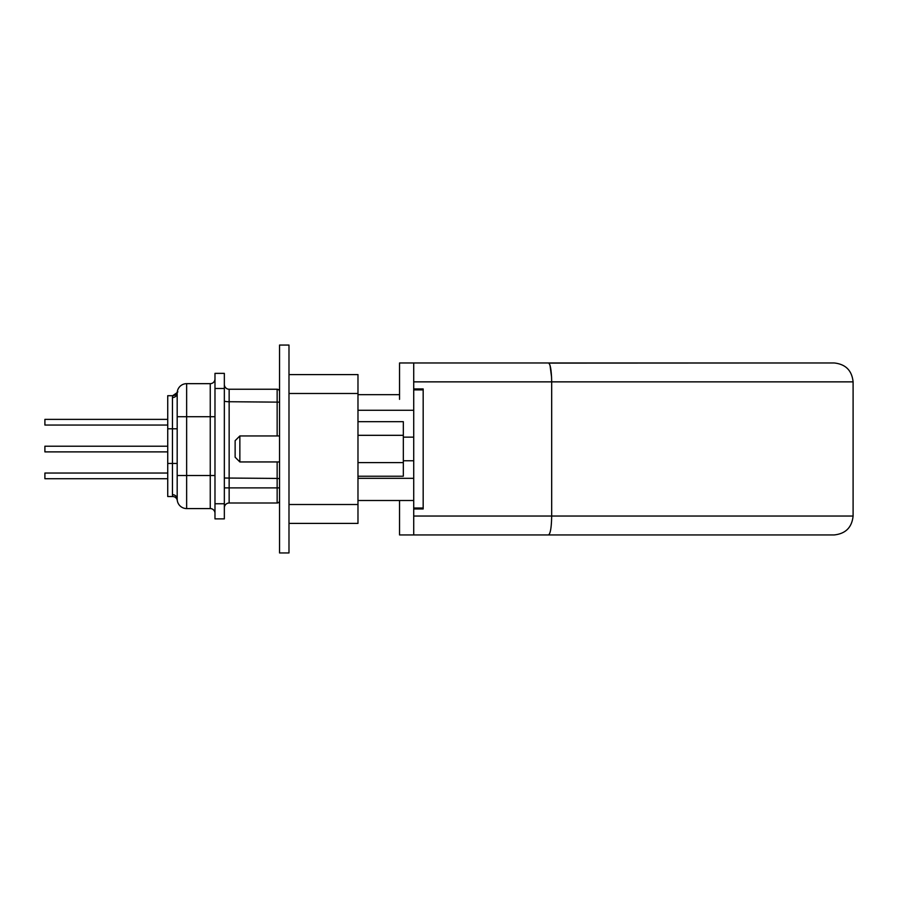 <?xml version="1.0" encoding="UTF-8"?>
<svg xmlns="http://www.w3.org/2000/svg" width="898" height="898" viewBox="0 0 898 898"><rect width="100%" height="100%" fill="white"/><g stroke="black" fill="none" stroke-linecap="round" stroke-linejoin="round"><path stroke-width="1.35" d="M288.988 504.508L357.976 504.508L357.976 393.492L288.988 393.492M288.988 374.589L357.976 374.589L357.976 393.492M357.976 504.508L357.976 523.411L288.988 523.411M413.72 500.5L357.976 500.5M399.543 394.671L357.976 394.671M413.72 389.9L423.171 389.9L423.171 388.946L423.171 508.953L423.171 508.01L413.72 508.01L413.72 362.972L834.197 362.972L548.891 363.106M399.543 500.5L399.543 534.939L548.51 534.939L413.72 534.939L413.72 508.01M172.618 496.527A4.726 4.726 0 0 1 177.299 500.545L177.187 499.131L177.299 500.545A4.726 4.726 0 0 0 172.618 496.527L172.461 494.663L172.618 496.527L167.735 496.527L167.735 395.704L172.618 395.704L172.461 397.567A4.726 4.456 0 0 0 177.187 393.111L177.187 475.502L210.255 475.502L210.255 383.659L186.638 383.659A9.451 9.451 0 0 0 177.187 393.111L177.299 391.696A4.726 4.726 0 0 1 177.288 391.73L177.288 391.741A4.726 4.726 0 0 1 177.288 391.752A4.726 4.726 0 0 1 177.254 391.887L177.288 391.73C178.769 391.382 177.22 392.707 172.618 395.704A4.726 4.726 0 0 0 177.299 391.696A4.726 4.726 0 0 1 172.618 395.704L173.595 395.603M167.735 463.458L172.461 463.458L172.461 494.663A4.726 4.456 180 0 1 177.187 499.131L177.187 475.502M214.981 388.486L214.981 518.876L224.343 518.876L224.343 373.366L214.981 373.366L214.981 388.486L224.343 388.486M277.145 435.957L277.145 389.238A2.402 2.402 0 0 1 279.547 391.64A2.402 2.402 0 0 0 277.145 389.238L229.147 389.238L229.147 503.003L277.145 503.003L277.145 478.432L224.343 478.017M277.145 503.003A2.402 2.402 0 0 0 279.547 500.601A2.402 2.402 0 0 1 277.145 503.003M277.145 461.942L277.145 478.432L279.547 478.645M224.343 384.434A4.804 4.804 0 0 0 229.147 389.238A4.804 4.804 0 0 1 224.343 384.434A4.804 4.804 0 0 0 229.147 389.238A4.804 4.804 0 0 1 224.343 384.434M229.147 503.003A4.804 4.804 0 0 0 224.343 507.797M186.638 383.659A9.451 9.451 0 0 0 177.187 393.111A9.451 9.451 0 0 1 186.638 383.659L186.638 508.571A9.451 9.451 0 0 1 177.187 499.131A9.451 9.451 0 0 0 186.638 508.571L210.255 508.571A4.726 4.726 0 0 1 214.981 513.297A4.726 4.726 0 0 0 210.255 508.571L210.255 475.502L214.981 475.502M214.981 378.934A4.726 4.726 0 0 1 210.255 383.659A4.726 4.726 0 0 0 214.981 378.934M167.735 473.044L44.9 473.044L44.9 478.713L167.735 478.713M167.735 419.377L44.9 419.377L44.9 425.046L167.735 425.046M167.735 446.216L44.9 446.216L44.9 451.885L167.735 451.885M399.543 399.341L399.543 362.972L413.72 362.972M413.72 516.036L853.1 516.036L853.1 381.863L551.675 381.863L551.675 516.036C551.473 527.44 550.418 533.738 548.51 534.939L834.197 534.939C845.602 533.738 851.899 527.44 853.1 516.036C851.899 527.44 845.602 533.738 834.197 534.939M413.72 388.946L423.171 388.946M423.171 508.953L413.72 508.953M551.574 377.138L550.014 365.217M853.1 381.863C851.899 370.47 845.602 364.173 834.197 362.972C845.602 364.173 851.899 370.47 853.1 381.863M413.72 381.863L551.675 381.863C551.473 370.47 550.418 364.173 548.51 362.972M288.988 345.056L288.988 552.944L279.547 552.944L279.547 345.056L288.988 345.056M239.856 461.942L235.13 457.217L235.13 440.682L239.856 435.957L239.856 461.942L279.547 461.942M357.976 476.232L403.325 476.232L403.325 421.678L357.976 421.678M357.976 462.593L403.325 462.593M357.976 435.317L403.325 435.317M413.72 478.32L357.976 478.32M413.72 410.285L357.976 410.285M214.981 503.756L224.343 503.756M279.547 487.883L224.343 487.883M279.547 402.147L229.147 401.732A4.804 0.831 0 0 1 224.343 400.901M279.547 391.64A2.402 2.402 0 0 0 277.145 389.238M177.187 416.728L214.981 416.728M177.187 463.458L172.461 463.458L172.461 397.567M167.735 428.784L177.187 428.784M175.177 394.963L174.38 395.367M413.72 437.146L403.325 437.146M413.72 460.764L403.325 460.764M239.856 435.957L279.547 435.957"/></g></svg>
